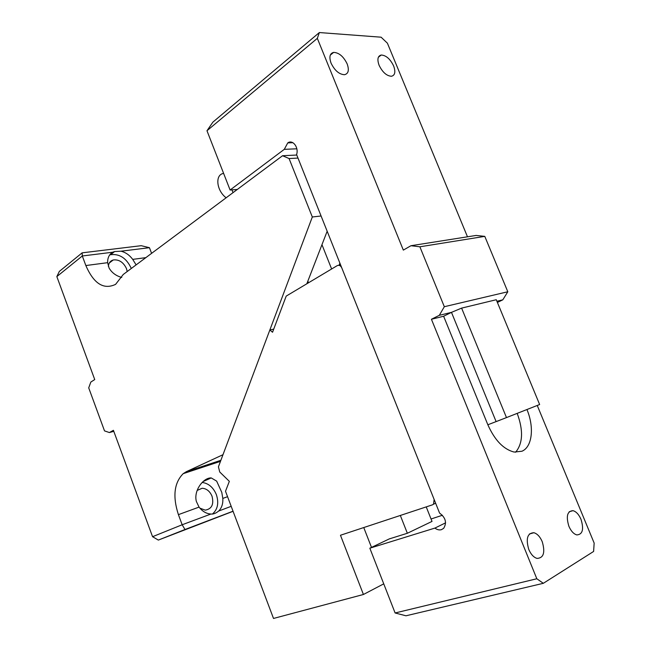 <?xml version="1.0" encoding="UTF-8"?>
<svg xmlns="http://www.w3.org/2000/svg" width="651" height="651" viewBox="0 0 651 651"><rect width="100%" height="100%" fill="white"/><g stroke="black" fill="none" stroke-linecap="round" stroke-linejoin="round"><path stroke-width="0.98" d="M536.823 578.755L543.316 583.312L405.98 615.789L395.108 612.973L536.823 578.755L431.426 319.259L443.624 316.248L487.851 424.769C494.768 440.279 503.54 449.377 514.168 452.054L521.931 451.241C532.315 446.968 534.406 427.17 526.936 409.528M515.6 452.242C522.932 443.388 523.461 430.433 517.195 413.369M506.478 417.592L539.638 404.523L496.265 299.729L461.608 308.118L506.478 417.592L496.111 421.604L451.477 312.358L461.608 308.118M487.851 424.769L496.111 421.604M537.246 405.467L594.16 543.08L593.606 551.454L543.316 583.312M542.226 541.673C545.383 552.504 543.642 558.078 537.01 558.403C533.657 557.362 530.915 554.375 528.775 549.444C525.674 538.621 527.383 533.047 533.91 532.721C537.295 533.73 540.07 536.717 542.226 541.673M580.985 519.295C584.045 529.287 582.653 534.495 576.819 534.919C573.661 533.991 571.017 531.11 568.893 526.277C565.882 516.292 567.249 511.084 572.994 510.661C576.184 511.564 578.845 514.445 580.985 519.295M443.624 316.248L451.477 312.358L439.303 315.328L431.426 319.259M439.303 315.328L444.324 306.711L419.871 246.794L410.96 245.72L403.335 250.106L317.33 38.352L206.977 130.745L230.104 190.019L284.284 149.339L287.766 142.894C292.73 139.2 299.012 147.468 296.596 154.588L439.571 513.086C445.658 517.635 447.025 522.712 443.673 528.319L441.435 529.67C439.27 530.264 437.098 529.735 434.909 528.083L369.833 548.191L395.108 612.973M410.96 245.72L476.117 235.442L484.783 236.37L507.804 291.762L502.808 299.826L497.397 302.455M442.428 515.25L431.052 518.993M206.977 130.745L212.893 122.119L319.356 32.55L381.112 37.197L387.402 43.194L467.483 236.809M496.9 301.275L502.808 299.826M484.783 236.37L419.871 246.794M319.356 32.55L317.33 38.352M393.635 65.954C395.767 71.911 395.035 75.345 391.446 76.265C386.645 75.939 382.528 72.285 379.102 65.303C377.01 59.387 377.718 55.962 381.234 55.026C386.076 55.319 390.209 58.964 393.635 65.954M347.154 63.888C349.335 70.105 348.448 73.718 344.501 74.71C339.179 74.409 334.704 70.56 331.074 63.171C328.934 56.995 329.788 53.406 333.646 52.389C339.025 52.65 343.525 56.482 347.154 63.888M237.322 189.449L230.104 190.019M296.84 148.802L284.284 149.339M445.601 522.843L434.909 528.083M369.833 548.191L389.331 538.89L407.355 533.267L432.012 521.418L426.234 506.893M444.324 306.711L507.804 291.762M407.355 533.267L400.324 515.454M308.509 282.786L307.85 281.126M371.501 547.401L363.754 527.546M233.025 192.647L231.943 189.872M331.628 268.985L321.96 244.678M223.521 173.426C214.806 174.631 216.441 190.629 226.141 197.782M269.856 329.976L218.427 466.824L219.737 471.991L229.339 481.341L225.506 491.261L273.51 618.45L363.421 594.485L340.465 535.252L432.484 504.826L433.525 504.183L434.127 499.439L341.808 267.943C340.636 265.584 339.098 264.819 337.194 265.657L286.204 296.099L272.549 332.238L269.856 329.976L273.721 329.129M383.748 583.849L363.421 594.485M233.074 511.304L158.339 540.078L152.562 536.701L182.166 524.755L184.99 529.507L158.339 540.078M113.787 431.344L109.392 432.549L113.412 430.311L152.562 536.701M233.034 511.206L184.99 529.507M109.392 432.549L104.51 430.881L88.715 387.858L90.831 382.056L94.737 379.566L56.84 276.594L59.331 271.41L82.156 252.832L82.303 255.981L85.851 265.543C93.785 283.73 103.696 290.004 115.601 284.357L123.251 274.478L282.558 155.727L289.068 158.543L312.317 216.986L222.984 454.707L186.398 471.649L183.183 473.668C174.126 482.855 172.531 496.518 178.415 514.648L182.166 524.755L210.932 514.03C213.276 514.314 215.855 513.322 218.671 511.043C221.763 507.91 223.138 503.703 222.805 498.43L221.779 492.368L216.653 481.113L211.241 477.932L203.104 481.545M121.753 277.464C116.057 275.869 111.834 272.736 109.099 268.074L107.635 262.678C107.529 257.853 109.189 254.378 112.615 252.238L82.303 255.981L56.84 276.594M82.156 252.832L141.218 245.687L149.437 247.689L151.585 253.353M197.172 490.39L202.168 488.25C206.579 488.559 209.866 491.212 212.023 496.217C214.049 504.346 211.787 508.984 205.228 510.14L199.873 508.138M231.195 506.332L218.671 511.043M211.241 477.932L210.68 477.915C202.957 478.135 193.461 490.927 196.382 501.498L199.051 507.105C202.404 511.401 206.31 513.704 210.769 514.005M327.168 231.235L306.816 283.795M321.089 215.994L312.317 216.986M339.016 265.331L339.895 263.142M297.987 158.079L289.068 158.543M296.775 155.036L282.558 155.727M136.1 264.9L132.723 259.375C129.484 255.062 125.578 252.344 120.996 251.196L114.666 251.53L112.615 252.238M149.437 247.689L120.996 251.196M202.184 482.44C208.58 483.351 213.316 487.42 216.376 494.654C219.037 502.987 217.711 509.456 212.397 514.062M109.612 255.021L110.621 254.696C119.499 253.646 126.318 258.073 131.079 267.984L131.266 268.505M108.375 266.414C108.676 263.004 110.304 260.856 113.233 259.969C118.987 259.31 123.405 262.19 126.489 268.619L127.205 271.524M340.66 265.079L339.081 265.348M199.051 507.105L178.415 514.648M227.557 496.689L222.805 498.43M220.884 460.298L186.398 471.649M107.635 262.678L85.851 265.543M145.832 257.65L132.723 259.375M533.91 532.721L529.418 533.983M572.994 510.661L569.226 511.751M292.901 142.707L287.766 142.894M381.234 55.026L378.361 57.239M333.646 52.389L330.309 55.091M435.633 503.215L433.525 504.183M202.168 488.25L197.155 490.439M220.486 461.356L183.183 473.668M114.666 251.53L110.621 254.696M113.233 259.969L109.319 262.996"/></g></svg>
